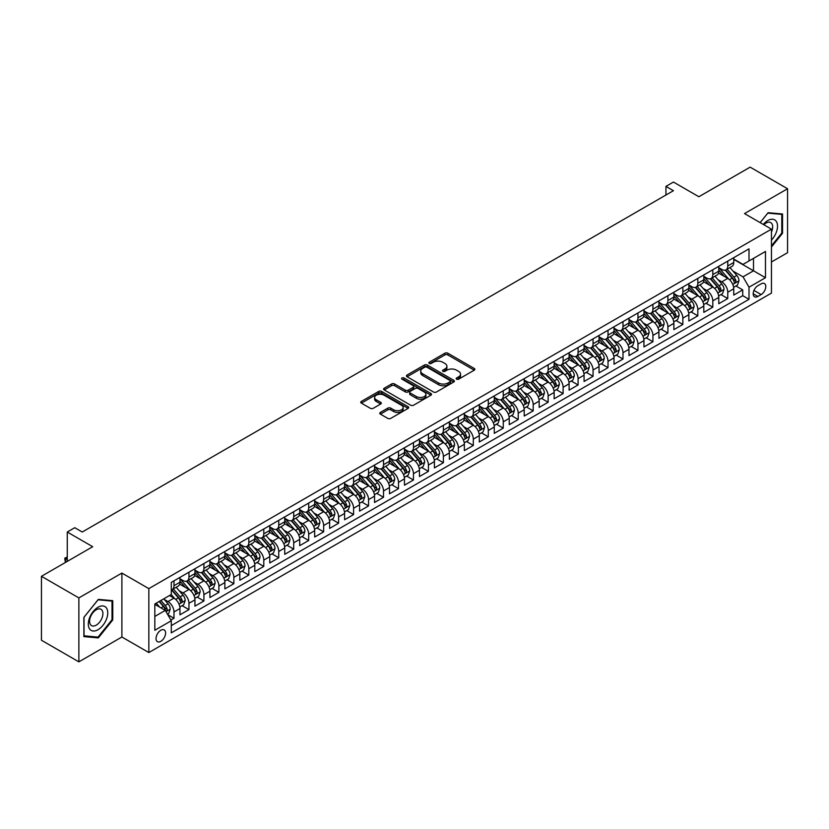<?xml version="1.0" encoding="UTF-8"?>
<svg xmlns="http://www.w3.org/2000/svg" width="829" height="829" viewBox="0 0 829 829"><rect width="100%" height="100%" fill="white"/><g stroke="black" fill="none" stroke-linecap="round" stroke-linejoin="round"><path stroke-width="1.24" d="M456.603 379.185A1.451 0.839 0 0 0 458.655 379.185L474.261 370.169A2.072 1.202 0 0 0 474.872 369.319A2.072 1.202 0 0 0 474.261 368.47L447.826 353.206A2.072 1.202 0 0 0 444.883 353.206L429.277 362.221A1.451 0.839 0 0 0 428.852 362.812A1.451 0.839 0 0 0 429.277 363.403A1.451 0.839 0 0 0 431.329 363.403L433.349 362.242A6.653 3.834 0 0 1 442.748 362.242L444.955 363.516A6.653 3.834 0 0 1 446.904 366.231A6.653 3.834 0 0 1 444.955 368.936L442.935 370.107A1.451 0.839 0 0 0 442.51 370.698A1.451 0.839 0 0 0 442.935 371.299A1.451 0.839 0 0 0 444.997 371.299L447.018 370.128A6.653 3.834 0 0 1 456.416 370.128L458.624 371.402A6.653 3.834 0 0 1 460.561 374.117A6.653 3.834 0 0 1 458.624 376.832L456.603 377.993A1.451 0.839 0 0 0 456.178 378.594A1.451 0.839 0 0 0 456.603 379.185L456.603 377.993M160.816 641.325A6.777 3.907 120 0 0 165.24 635.356A6.777 3.907 120 0 0 164.194 629.936A6.777 3.907 120 0 0 160.816 630.268A6.777 3.907 120 0 0 156.391 636.237A6.777 3.907 120 0 0 157.427 641.667A6.777 3.907 120 0 0 160.816 641.325M380.387 412.407A2.072 1.202 0 0 0 379.786 413.256A2.072 1.202 0 0 0 380.387 414.106L387.806 418.386A2.072 1.202 0 0 0 390.749 418.386L408.086 408.386A2.072 1.202 0 0 0 408.687 407.536A2.072 1.202 0 0 0 408.086 406.687L381.641 391.423A2.072 1.202 0 0 0 378.698 391.423L361.361 401.423A2.072 1.202 0 0 0 360.76 402.272A2.072 1.202 0 0 0 361.361 403.122L370.325 408.293A2.072 1.202 0 0 0 373.268 408.293L380.687 404.013A2.072 1.202 0 0 0 381.288 403.163A2.072 1.202 0 0 0 380.687 402.314L376.242 399.754A5.554 3.212 0 0 1 374.615 397.485A5.554 3.212 0 0 1 378.045 394.521A5.554 3.212 0 0 1 384.096 395.215L401.505 405.267A5.554 3.212 0 0 1 403.132 407.536A5.554 3.212 0 0 1 399.702 410.5A5.554 3.212 0 0 1 393.651 409.806L390.749 408.127A2.072 1.202 0 0 0 387.806 408.127L380.387 412.407L380.387 414.106M771.457 261.985L787.55 252.7L787.55 188.753L750.131 167.147L698.868 196.742L673.428 182.059L665.946 186.38L673.428 190.701L82.237 532.021L74.755 527.7L67.263 532.021L67.263 561.399M78.869 597.906L78.869 661.853L121.894 637.004L121.894 573.067L78.869 597.906L41.45 576.3L92.713 546.705L67.263 532.021M121.894 573.067L148.837 588.621L771.457 229.146L771.457 293.093L148.837 652.558L148.837 588.621M787.55 188.753L744.525 213.592L771.457 229.146M433.494 392.013A2.072 1.202 0 0 0 436.437 392.013L453.774 382.003A2.072 1.202 0 0 0 454.375 381.153A2.072 1.202 0 0 0 453.774 380.304L427.329 365.04A2.072 1.202 0 0 0 424.386 365.04L407.049 375.05A2.072 1.202 0 0 0 406.448 375.9A2.072 1.202 0 0 0 407.049 376.739L433.494 392.013M402.562 379.495A1.451 0.839 0 0 1 404.044 379.703L404.044 377.972L430.925 393.495A2.072 1.202 0 0 1 431.536 394.345A2.072 1.202 0 0 1 430.925 395.195L413.588 405.205A2.072 1.202 0 0 1 410.656 405.205L384.21 389.931L384.21 388.241A2.072 1.202 0 0 0 383.599 389.081A2.072 1.202 0 0 0 384.21 389.931M384.21 388.241L391.63 383.951A2.072 1.202 0 0 1 394.563 383.951L405.288 390.148A2.072 1.202 0 0 0 408.231 390.148L413.153 387.309A2.072 1.202 0 0 0 413.754 386.459A2.072 1.202 0 0 0 413.153 385.609L401.982 379.164A1.451 0.839 0 0 1 401.557 378.563A1.451 0.839 0 0 1 402.459 377.796A1.451 0.839 0 0 1 404.044 377.972M78.869 661.853L41.45 640.247L41.45 576.3M170.878 620.051L173.986 618.258L167.769 614.672M164.235 599.408L167.997 601.574A8.466 4.891 60 0 1 173.986 611.947L179.966 608.496L179.966 614.797L188.95 609.616L182.142 605.688M179.209 590.766L182.96 592.942A8.466 4.891 60 0 1 188.95 603.305L194.939 599.854L194.939 606.154L203.913 600.973L197.105 597.046M194.173 582.124L197.934 584.3A8.466 4.891 60 0 1 203.913 594.662L209.903 591.212L209.903 597.522L218.887 592.331L212.069 588.403M209.136 573.481L212.898 575.658A8.466 4.891 60 0 1 218.887 586.02L224.866 582.569L224.866 588.88L233.851 583.689L227.042 579.761M224.11 564.85L227.861 567.015A8.466 4.891 60 0 1 233.851 577.388L239.84 573.927L239.84 580.238L248.814 575.046L242.006 571.119M239.073 556.207L242.835 558.373A8.466 4.891 60 0 1 248.814 568.746L254.804 565.285L254.804 571.596L263.788 566.414L256.969 562.476M254.037 547.565L257.798 549.731A8.466 4.891 60 0 1 263.788 560.103L269.767 556.642L269.767 562.953L278.751 557.772L271.943 553.834M269.01 538.923L272.762 541.088A8.466 4.891 60 0 1 278.751 551.461L284.741 548L284.741 554.311L293.715 549.13L286.907 545.192M283.974 530.28L287.725 532.446A8.466 4.891 60 0 1 293.715 542.819L299.704 539.368L299.704 545.669L308.689 540.487L301.87 536.56M298.937 521.638L302.699 523.814A8.466 4.891 60 0 1 308.689 534.177L314.668 530.726L314.668 537.026L323.652 531.845L316.844 527.918M313.911 512.996L317.662 515.172A8.466 4.891 60 0 1 323.652 525.534L329.641 522.083L329.641 528.394L338.615 523.203L331.807 519.275M328.875 504.353L332.626 506.529A8.466 4.891 60 0 1 338.615 516.892L344.605 513.441L344.605 519.752L353.589 514.56L346.771 510.633M343.838 495.721L347.6 497.887A8.466 4.891 60 0 1 353.589 508.26L359.568 504.799L359.568 511.11L368.553 505.918L361.745 501.991M358.812 487.079L362.563 489.245A8.466 4.891 60 0 1 368.553 499.618L374.542 496.156L374.542 502.467L383.516 497.286L376.708 493.348M373.775 478.437L377.527 480.602A8.466 4.891 60 0 1 383.516 490.975L389.506 487.514L389.506 493.825L398.49 488.644L391.671 484.706M388.739 469.794L392.5 471.96A8.466 4.891 60 0 1 398.49 482.333L404.469 478.872L404.469 485.183L413.453 480.001L406.645 476.064M403.713 461.152L407.464 463.318A8.466 4.891 60 0 1 413.453 473.691L419.443 470.24L419.443 476.54L428.417 471.359L421.609 467.432M418.676 452.51L422.427 454.686A8.466 4.891 60 0 1 428.417 465.048L434.406 461.598L434.406 467.898L443.391 462.717L436.572 458.789M433.64 443.867L437.401 446.043A8.466 4.891 60 0 1 443.391 456.406L449.37 452.955L449.37 459.266L458.354 454.074L451.546 450.147M448.613 435.225L452.365 437.401A8.466 4.891 60 0 1 458.354 447.764L464.344 444.313L464.344 450.624L473.318 445.432L466.509 441.505M463.577 426.593L467.328 428.759A8.466 4.891 60 0 1 473.318 439.132L479.307 435.671L479.307 441.981L488.291 436.79L481.473 432.862M478.54 417.951L482.302 420.116A8.466 4.891 60 0 1 488.291 430.489L494.271 427.028L494.271 433.339L503.255 428.158L496.447 424.22M493.514 409.308L497.265 411.474A8.466 4.891 60 0 1 503.255 421.847L509.244 418.386L509.244 424.697L518.218 419.515L511.41 415.578M508.478 400.666L512.229 402.832A8.466 4.891 60 0 1 518.218 413.205L524.208 409.744L524.208 416.054L533.192 410.873L526.374 406.935M523.441 392.024L527.203 394.189A8.466 4.891 60 0 1 533.192 404.562L539.171 401.112L539.171 407.412L548.156 402.231L541.347 398.303M538.415 383.381L542.166 385.558A8.466 4.891 60 0 1 548.156 395.92L554.145 392.469L554.145 398.77L563.119 393.588L556.311 389.661M553.378 374.739L557.129 376.915A8.466 4.891 60 0 1 563.119 387.278L569.108 383.827L569.108 390.127L578.093 384.946L571.274 381.019M568.342 366.097L572.103 368.273A8.466 4.891 60 0 1 578.093 378.635L584.072 375.185L584.072 381.495L593.056 376.304L586.248 372.376M583.315 357.465L587.067 359.631A8.466 4.891 60 0 1 593.056 370.003L599.046 366.542L599.046 372.853L608.02 367.661L601.212 363.734M598.279 348.822L602.03 350.988A8.466 4.891 60 0 1 608.02 361.361L614.009 357.9L614.009 364.211L622.993 359.03L616.175 355.092M613.242 340.18L617.004 342.346A8.466 4.891 60 0 1 622.993 352.719L628.973 349.258L628.973 355.568L637.957 350.387L631.149 346.449M628.216 331.538L631.967 333.704A8.466 4.891 60 0 1 637.957 344.076L643.946 340.615L643.946 346.926L652.92 341.745L646.112 337.807M643.18 322.895L646.931 325.061A8.466 4.891 60 0 1 652.92 335.434L658.91 331.973L658.91 338.284L667.894 333.103L661.076 329.165M658.143 314.253L661.905 316.419A8.466 4.891 60 0 1 667.894 326.792L673.873 323.341L673.873 329.641L682.858 324.46L676.049 320.533M673.117 305.611L676.868 307.787A8.466 4.891 60 0 1 682.858 318.149L688.847 314.699L688.847 320.999L697.821 315.818L691.013 311.891M688.08 296.969L691.832 299.145A8.466 4.891 60 0 1 697.821 309.507L703.811 306.056L703.811 312.367L712.795 307.176L705.976 303.248M703.044 288.326L706.805 290.502A8.466 4.891 60 0 1 712.795 300.875L718.774 297.414L718.774 303.725L727.758 298.533L727.758 292.233A8.466 4.891 -120 0 0 721.769 281.86L718.018 279.694M720.95 294.606L727.758 298.533M179.966 608.496A8.466 4.891 -120 0 0 173.986 598.124L169.489 595.533M194.939 599.854A8.466 4.891 -120 0 0 188.95 589.481L179.696 584.134M209.903 591.212A8.466 4.891 -120 0 0 203.913 580.839L194.66 575.492M224.866 582.569A8.466 4.891 -120 0 0 218.887 572.197L209.623 566.86M239.84 573.927A8.466 4.891 -120 0 0 233.851 563.554L224.597 558.218M254.804 565.285A8.466 4.891 -120 0 0 248.814 554.922L239.56 549.575M269.767 556.642A8.466 4.891 -120 0 0 263.788 546.28L254.524 540.933M284.741 548A8.466 4.891 -120 0 0 278.751 537.638L269.498 532.291M299.704 539.368A8.466 4.891 -120 0 0 293.715 528.995L284.461 523.648M314.668 530.726A8.466 4.891 -120 0 0 308.689 520.353L299.424 515.006M329.641 522.083A8.466 4.891 -120 0 0 323.652 511.711L314.398 506.364M344.605 513.441A8.466 4.891 -120 0 0 338.615 503.068L329.362 497.732M359.568 504.799A8.466 4.891 -120 0 0 353.589 494.426L344.325 489.089M374.542 496.156A8.466 4.891 -120 0 0 368.553 485.794L359.299 480.447M389.506 487.514A8.466 4.891 -120 0 0 383.516 477.152L374.262 471.805M404.469 478.872A8.466 4.891 -120 0 0 398.49 468.509L389.226 463.162M419.443 470.24A8.466 4.891 -120 0 0 413.453 459.867L404.2 454.52M434.406 461.598A8.466 4.891 -120 0 0 428.417 451.225L419.163 445.878M449.37 452.955A8.466 4.891 -120 0 0 443.391 442.582L434.127 437.235M464.344 444.313A8.466 4.891 -120 0 0 458.354 433.94L449.1 428.603M479.307 435.671A8.466 4.891 -120 0 0 473.318 425.298L464.064 419.961M494.271 427.028A8.466 4.891 -120 0 0 488.291 416.655L479.027 411.319M509.244 418.386A8.466 4.891 -120 0 0 503.255 408.023L494.001 402.676M524.208 409.744A8.466 4.891 -120 0 0 518.218 399.381L508.965 394.034M539.171 401.112A8.466 4.891 -120 0 0 533.192 390.739L523.928 385.392M554.145 392.469A8.466 4.891 -120 0 0 548.156 382.096L538.902 376.749M569.108 383.827A8.466 4.891 -120 0 0 563.119 373.454L553.865 368.107M584.072 375.185A8.466 4.891 -120 0 0 578.093 364.812L568.829 359.475M599.046 366.542A8.466 4.891 -120 0 0 593.056 356.169L583.803 350.833M614.009 357.9A8.466 4.891 -120 0 0 608.02 347.527L598.766 342.19M628.973 349.258A8.466 4.891 -120 0 0 622.993 338.895L613.729 333.548M643.946 340.615A8.466 4.891 -120 0 0 637.957 330.253L628.703 324.906M658.91 331.973A8.466 4.891 -120 0 0 652.92 321.611L643.667 316.263M673.873 323.341A8.466 4.891 -120 0 0 667.894 312.968L658.63 307.621M688.847 314.699A8.466 4.891 -120 0 0 682.858 304.326L673.604 298.979M703.811 306.056A8.466 4.891 -120 0 0 697.821 295.684L688.567 290.337M718.774 297.414A8.466 4.891 -120 0 0 712.795 287.041L703.531 281.705M761.136 283.85L757.841 285.746A6.559 3.793 120 0 0 753.551 291.528A6.559 3.793 120 0 0 754.556 296.792A6.559 3.793 120 0 0 757.841 296.461L761.136 294.564A6.559 3.793 120 0 0 765.416 288.782A6.559 3.793 120 0 0 764.411 283.518A6.559 3.793 120 0 0 761.136 283.85M154.826 616.444L165.303 610.393L171.292 620.766L171.292 632.859L749.012 299.31L749.012 287.217L743.022 276.845L732.981 271.052M171.292 620.766L154.826 630.268L154.826 603.999L171.292 594.497L171.292 582.393L749.012 248.855L749.012 260.948L765.478 251.446L765.478 277.715L749.012 287.217M179.966 578.766L182.96 580.497A8.466 4.891 60 0 0 187.199 580.911L193.178 577.461A8.466 4.891 -120 0 0 194.939 573.585L194.939 568.746M194.939 570.124L197.934 571.855A8.466 4.891 60 0 0 202.162 572.269L208.152 568.818A8.466 4.891 -120 0 0 209.903 564.943L209.903 560.103M209.903 561.482L212.898 563.212A8.466 4.891 60 0 0 217.125 563.627L223.115 560.176A8.466 4.891 -120 0 0 224.866 556.3L224.866 551.461M224.866 552.839L227.861 554.57A8.466 4.891 60 0 0 232.099 554.995L238.078 551.534A8.466 4.891 -120 0 0 239.84 547.658L239.84 542.819M239.84 544.207L242.835 545.928A8.466 4.891 60 0 0 247.063 546.352L253.052 542.891A8.466 4.891 -120 0 0 254.804 539.016L254.804 534.177M254.804 535.565L257.798 537.285A8.466 4.891 60 0 0 262.026 537.71L268.016 534.249A8.466 4.891 -120 0 0 269.767 530.373L269.767 525.534M269.767 526.923L272.762 528.653A8.466 4.891 60 0 0 277 529.068L282.979 525.607A8.466 4.891 -120 0 0 284.741 521.731L284.741 516.892M284.741 518.28L287.725 520.011A8.466 4.891 60 0 0 291.963 520.425L297.953 516.975A8.466 4.891 -120 0 0 299.704 513.099L299.704 508.26M299.704 509.638L302.699 511.369A8.466 4.891 60 0 0 306.927 511.783L312.916 508.332A8.466 4.891 -120 0 0 314.668 504.457L314.668 499.618M314.668 500.996L317.662 502.726A8.466 4.891 60 0 0 321.901 503.141L327.88 499.69A8.466 4.891 -120 0 0 329.641 495.815L329.641 490.975M329.641 492.353L332.626 494.084A8.466 4.891 60 0 0 336.864 494.498L342.854 491.048A8.466 4.891 -120 0 0 344.605 487.172L344.605 482.333M344.605 483.711L347.6 485.442A8.466 4.891 60 0 0 351.828 485.867L357.817 482.405A8.466 4.891 -120 0 0 359.568 478.53L359.568 473.691M359.568 475.069L362.563 476.799A8.466 4.891 60 0 0 366.801 477.224L372.781 473.763A8.466 4.891 -120 0 0 374.542 469.888L374.542 465.048M374.542 466.437L377.527 468.157A8.466 4.891 60 0 0 381.765 468.582L387.754 465.121A8.466 4.891 -120 0 0 389.506 461.245L389.506 456.406M389.506 457.795L392.5 459.515A8.466 4.891 60 0 0 396.728 459.94L402.718 456.478A8.466 4.891 -120 0 0 404.469 452.603L404.469 447.764M404.469 449.152L407.464 450.883A8.466 4.891 60 0 0 411.702 451.297L417.681 447.847A8.466 4.891 -120 0 0 419.443 443.971L419.443 439.132M419.443 440.51L422.427 442.24A8.466 4.891 60 0 0 426.666 442.655L432.655 439.204A8.466 4.891 -120 0 0 434.406 435.329L434.406 430.489M434.406 431.868L437.401 433.598A8.466 4.891 60 0 0 441.629 434.013L447.619 430.562A8.466 4.891 -120 0 0 449.37 426.686L449.37 421.847M449.37 423.225L452.365 424.956A8.466 4.891 60 0 0 456.603 425.37L462.582 421.92A8.466 4.891 -120 0 0 464.344 418.044L464.344 413.205M464.344 414.583L467.328 416.313A8.466 4.891 60 0 0 471.566 416.738L477.556 413.277A8.466 4.891 -120 0 0 479.307 409.402L479.307 404.562M479.307 405.941L482.302 407.671A8.466 4.891 60 0 0 486.53 408.096L492.519 404.635A8.466 4.891 -120 0 0 494.271 400.759L494.271 395.92M494.271 397.309L497.265 399.029A8.466 4.891 60 0 0 501.504 399.454L507.483 395.993A8.466 4.891 -120 0 0 509.244 392.117L509.244 387.278M509.244 388.666L512.229 390.386A8.466 4.891 60 0 0 516.467 390.811L522.457 387.35A8.466 4.891 -120 0 0 524.208 383.475L524.208 378.635M524.208 380.024L527.203 381.754A8.466 4.891 60 0 0 531.43 382.169L537.42 378.718A8.466 4.891 -120 0 0 539.171 374.832L539.171 369.993M539.171 371.382L542.166 373.112A8.466 4.891 60 0 0 546.404 373.527L552.383 370.076A8.466 4.891 -120 0 0 554.145 366.2L554.145 361.361M554.145 362.739L557.129 364.47A8.466 4.891 60 0 0 561.368 364.884L567.357 361.434A8.466 4.891 -120 0 0 569.108 357.558L569.108 352.719M569.108 354.097L572.103 355.828A8.466 4.891 60 0 0 576.331 356.242L582.321 352.791A8.466 4.891 -120 0 0 584.072 348.916L584.072 344.076M584.072 345.455L587.067 347.185A8.466 4.891 60 0 0 591.305 347.61L597.284 344.149A8.466 4.891 -120 0 0 599.046 340.273L599.046 335.434M599.046 336.812L602.03 338.543A8.466 4.891 60 0 0 606.268 338.968L612.258 335.507A8.466 4.891 -120 0 0 614.009 331.631L614.009 326.792M614.009 328.18L617.004 329.901A8.466 4.891 60 0 0 621.232 330.325L627.221 326.864A8.466 4.891 -120 0 0 628.973 322.989L628.973 318.149M628.973 319.538L631.967 321.258A8.466 4.891 60 0 0 636.206 321.683L642.185 318.222A8.466 4.891 -120 0 0 643.946 314.346L643.946 309.507M643.946 310.896L646.931 312.626A8.466 4.891 60 0 0 651.169 313.041L657.159 309.58A8.466 4.891 -120 0 0 658.91 305.704L658.91 300.865M658.91 302.253L661.905 303.984A8.466 4.891 60 0 0 666.133 304.398L672.122 300.948A8.466 4.891 -120 0 0 673.873 297.072L673.873 292.233M673.873 293.611L676.868 295.342A8.466 4.891 60 0 0 681.106 295.756L687.086 292.305A8.466 4.891 -120 0 0 688.847 288.43L688.847 283.591M688.847 284.969L691.832 286.699A8.466 4.891 60 0 0 696.07 287.114L702.059 283.663A8.466 4.891 -120 0 0 703.811 279.787L703.811 274.948M703.811 276.326L706.805 278.057A8.466 4.891 60 0 0 711.033 278.482L717.023 275.021A8.466 4.891 -120 0 0 718.774 271.145L718.774 266.306M171.292 625.605L742.722 295.684L742.722 289.901L733.748 295.083L733.748 288.772A8.466 4.891 -120 0 0 727.758 278.399L718.505 273.062M718.774 267.684L721.769 269.415A8.466 4.891 -120 0 0 726.007 269.839A8.466 4.891 -120 0 0 727.758 265.964L727.758 261.125M726.007 269.839L731.986 266.378A8.466 4.891 -120 0 0 733.748 262.503L733.748 257.664M173.986 580.839L173.986 585.678A8.466 4.891 60 0 1 172.225 589.554A8.466 4.891 60 0 1 171.292 589.896M172.225 589.554L178.214 586.103A8.466 4.891 -120 0 0 179.966 582.227L179.966 577.388M188.95 572.197L188.95 577.036A8.466 4.891 60 0 1 187.199 580.911M203.913 563.554L203.913 568.393A8.466 4.891 60 0 1 202.162 572.269M218.887 554.912L218.887 559.751A8.466 4.891 60 0 1 217.125 563.627M233.851 546.28L233.851 551.119A8.466 4.891 60 0 1 232.099 554.995M248.814 537.638L248.814 542.477A8.466 4.891 60 0 1 247.063 546.352M263.788 528.995L263.788 533.835A8.466 4.891 60 0 1 262.026 537.71M278.751 520.353L278.751 525.192A8.466 4.891 60 0 1 277 529.068M293.715 511.711L293.715 516.55A8.466 4.891 60 0 1 291.963 520.425M308.689 503.068L308.689 507.908A8.466 4.891 60 0 1 306.927 511.783M323.652 494.426L323.652 499.265A8.466 4.891 60 0 1 321.901 503.141M338.615 485.784L338.615 490.623A8.466 4.891 60 0 1 336.864 494.498M353.589 477.152L353.589 481.991A8.466 4.891 60 0 1 351.828 485.867M368.553 468.509L368.553 473.349A8.466 4.891 60 0 1 366.801 477.224M383.516 459.867L383.516 464.706A8.466 4.891 60 0 1 381.765 468.582M398.49 451.225L398.49 456.064A8.466 4.891 60 0 1 396.728 459.94M413.453 442.582L413.453 447.422A8.466 4.891 60 0 1 411.702 451.297M428.417 433.94L428.417 438.779A8.466 4.891 60 0 1 426.666 442.655M443.391 425.298L443.391 430.137A8.466 4.891 60 0 1 441.629 434.013M458.354 416.655L458.354 421.495A8.466 4.891 60 0 1 456.603 425.37M473.318 408.023L473.318 412.863A8.466 4.891 60 0 1 471.566 416.738M488.291 399.381L488.291 404.22A8.466 4.891 60 0 1 486.53 408.096M503.255 390.739L503.255 395.578A8.466 4.891 60 0 1 501.504 399.454M518.218 382.096L518.218 386.936A8.466 4.891 60 0 1 516.467 390.811M533.192 373.454L533.192 378.293A8.466 4.891 60 0 1 531.43 382.169M548.156 364.812L548.156 369.651A8.466 4.891 60 0 1 546.404 373.527M563.119 356.169L563.119 361.009A8.466 4.891 60 0 1 561.368 364.884M578.093 347.527L578.093 352.366A8.466 4.891 60 0 1 576.331 356.242M593.056 338.895L593.056 343.734A8.466 4.891 60 0 1 591.305 347.61M608.02 330.253L608.02 335.092A8.466 4.891 60 0 1 606.268 338.968M622.993 321.611L622.993 326.45A8.466 4.891 60 0 1 621.232 330.325M637.957 312.968L637.957 317.808A8.466 4.891 60 0 1 636.206 321.683M652.92 304.326L652.92 309.165A8.466 4.891 60 0 1 651.169 313.041M667.894 295.684L667.894 300.523A8.466 4.891 60 0 1 666.133 304.398M682.858 287.041L682.858 291.881A8.466 4.891 60 0 1 681.106 295.756M697.821 278.399L697.821 283.238A8.466 4.891 60 0 1 696.07 287.114M712.795 269.767L712.795 274.596A8.466 4.891 60 0 1 711.033 278.482M712.795 300.875L712.795 307.176M697.821 309.507L697.821 315.818M682.858 318.149L682.858 324.46M667.894 326.792L667.894 333.103M652.92 335.434L652.92 341.745M637.957 344.076L637.957 350.387M622.993 352.719L622.993 359.03M608.02 361.361L608.02 367.661M593.056 370.003L593.056 376.304M578.093 378.635L578.093 384.946M563.119 387.278L563.119 393.588M548.156 395.92L548.156 402.231M533.192 404.562L533.192 410.873M518.218 413.205L518.218 419.515M503.255 421.847L503.255 428.158M488.291 430.489L488.291 436.79M473.318 439.132L473.318 445.432M458.354 447.764L458.354 454.074M443.391 456.406L443.391 462.717M428.417 465.048L428.417 471.359M413.453 473.691L413.453 480.001M398.49 482.333L398.49 488.644M383.516 490.975L383.516 497.286M368.553 499.618L368.553 505.918M353.589 508.26L353.589 514.56M338.615 516.892L338.615 523.203M323.652 525.534L323.652 531.845M308.689 534.177L308.689 540.487M293.715 542.819L293.715 549.13M278.751 551.461L278.751 557.772M263.788 560.103L263.788 566.414M248.814 568.746L248.814 575.046M233.851 577.388L233.851 583.689M218.887 586.02L218.887 592.331M203.913 594.662L203.913 600.973M188.95 603.305L188.95 609.616M173.986 611.947L173.986 618.258M165.303 610.393L154.826 604.341M743.022 276.845L753.499 270.803L753.499 258.358L765.478 251.446M733.748 259.394L765.478 277.715M733.748 259.052L743.022 264.41L749.012 260.948M121.894 637.004L148.837 652.558M665.946 186.38L665.946 195.012M735.914 285.964L742.722 289.901M742.722 295.684L749.012 299.31M771.457 247.021L782.535 233.25L782.535 213.986L768.089 212.701L760.131 222.607M83.884 636.61L98.319 637.905L112.765 619.937L112.765 600.673L98.319 599.388L83.884 617.356L83.884 636.61M781.788 232.814L782.535 233.25M112.019 619.501L112.765 619.937M96.796 637.024L98.319 637.905M457.183 379.392L458.624 378.552A6.653 3.834 0 0 0 460.561 375.848L460.561 374.117M446.904 366.231L446.904 367.952A6.653 3.834 0 0 1 444.955 370.667L443.515 371.496M474.24 370.19L447.826 354.936A2.072 1.202 0 0 0 444.883 354.936L429.857 363.61M453.743 382.024L427.329 366.77A2.072 1.202 0 0 0 424.386 366.77L407.08 376.76M450.095 381.744A1.451 0.839 0 0 0 450.52 381.153A1.451 0.839 0 0 0 450.095 380.563L426.883 367.164A1.451 0.839 0 0 0 424.831 367.164L422.697 368.387A6.653 3.834 0 0 0 420.749 371.102A6.653 3.834 0 0 0 422.697 373.817L438.562 382.977A6.653 3.834 0 0 0 447.971 382.977L450.095 381.744L450.095 383.475A1.451 0.839 0 0 0 450.52 382.884L450.52 381.153M420.749 371.102L420.749 372.832A6.653 3.834 0 0 0 422.697 375.547L422.697 373.817M450.095 383.475L447.971 384.708A6.653 3.834 0 0 1 438.562 384.708L422.697 375.547M384.241 389.951L391.63 385.682L391.63 383.951M413.754 386.459L413.754 388.179A2.072 1.202 0 0 1 413.153 389.029L408.231 391.879A2.072 1.202 0 0 1 405.288 391.879L394.563 385.682A2.072 1.202 0 0 0 391.63 385.682M404.044 379.703L430.904 395.205M416.417 396.573A5.554 3.212 0 0 0 422.479 397.267A5.554 3.212 0 0 0 425.909 394.303A5.554 3.212 0 0 0 424.282 392.034L418.148 388.49A2.072 1.202 0 0 0 415.205 388.49L410.282 391.329A2.072 1.202 0 0 0 409.681 392.179A2.072 1.202 0 0 0 410.282 393.029L416.417 396.573L416.417 398.303A5.554 3.212 0 0 0 422.479 398.998A5.554 3.212 0 0 0 425.909 396.034L425.909 394.303M409.681 392.179L409.681 393.91A2.072 1.202 0 0 0 410.282 394.759L410.282 393.029M416.417 398.303L410.282 394.759M403.132 407.536L403.132 409.257A5.554 3.212 0 0 1 399.702 412.231A5.554 3.212 0 0 1 393.651 411.526L390.749 409.858A2.072 1.202 0 0 0 387.806 409.858L380.418 414.127M374.615 397.485L374.615 399.215A5.554 3.212 0 0 0 376.242 401.474L376.242 399.754M380.687 402.314L380.687 404.013L376.242 401.474M408.086 406.687L408.086 408.386L381.641 393.143A2.072 1.202 0 0 0 378.698 393.143L361.392 403.143M733.613 287.29L737.489 285.062L738.981 280.741A5.606 3.243 -120 0 0 736.794 275.466L729.955 267.549M728.587 278.948L720.484 269.56A16.197 9.347 -120 0 0 718.774 267.777M724.142 276.316L719.603 271.062A13.44 7.762 -120 0 0 718.774 270.161M725.24 270.14L732.162 278.15A5.606 3.243 60 0 1 734.162 282.015C735.002 283.145 735.603 282.793 735.955 280.979A5.606 3.243 -120 0 0 733.955 277.114L727.116 269.197M725.644 270.005L733.085 278.617A2.86 1.648 60 0 1 733.8 279.736L735.955 280.979M734.162 282.015L734.567 282.679M771.457 240.068A13.761 7.948 120 0 0 777.343 224.12A13.761 7.948 120 0 0 767.789 220.555A13.761 7.948 120 0 0 763.291 224.431M771.457 232.058A9.42 5.44 120 0 0 770.732 222.607A9.42 5.44 120 0 0 766.027 223.074A9.42 5.44 120 0 0 763.841 224.752M760.162 222.628L767.789 213.126L781.788 214.379L781.788 233.032L771.457 245.881M780.856 213.841L781.788 214.379M106.454 619.222A13.761 7.948 120 0 0 102.889 605.937A13.761 7.948 120 0 0 89.605 617.719A13.761 7.948 120 0 0 93.159 631.014A13.761 7.948 120 0 0 106.454 619.222M102.019 617.968A9.42 5.44 120 0 0 100.962 609.294A9.42 5.44 120 0 0 90.485 616.931A9.42 5.44 120 0 0 91.542 625.605A9.42 5.44 120 0 0 102.019 617.968M84.03 635.884L84.03 617.222L98.029 599.813L112.019 601.066L112.019 619.719L98.029 637.128L83.884 635.791M111.096 600.528L112.019 601.066M718.65 295.932L722.515 293.694L724.018 289.373A5.606 3.243 -120 0 0 721.831 284.109L714.992 276.192M713.624 287.59L705.51 278.202A16.197 9.347 -120 0 0 703.811 276.42M709.178 284.958L704.64 279.705A13.44 7.762 -120 0 0 703.811 278.803M710.277 278.782L717.189 286.793A5.606 3.243 60 0 1 719.189 290.658C720.038 291.777 720.629 291.435 720.992 289.622A5.606 3.243 -120 0 0 718.992 285.756L712.152 277.839M710.681 278.648L718.111 287.259A2.86 1.648 60 0 1 718.836 288.378L720.992 289.622M719.189 290.658L719.603 291.321M703.686 304.575L707.551 302.336L709.044 298.015A5.606 3.243 -120 0 0 706.868 292.751L700.028 284.834M698.65 296.233L690.547 286.844A16.197 9.347 -120 0 0 688.847 285.062M694.205 293.601L689.676 288.347A13.44 7.762 -120 0 0 688.847 287.445M695.303 287.425L702.225 295.435A5.606 3.243 60 0 1 704.225 299.29C705.064 300.419 705.666 300.077 706.018 298.253A5.606 3.243 -120 0 0 704.018 294.399L697.179 286.471M695.718 287.29L703.147 295.901A2.86 1.648 60 0 1 703.862 297.01L706.018 298.253M704.225 299.29L704.629 299.963M688.712 313.217L692.588 310.979L694.08 306.657A5.606 3.243 -120 0 0 691.894 301.393L685.055 293.476M683.687 304.875L675.583 295.487A16.197 9.347 -120 0 0 673.873 293.704M679.241 302.243L674.702 296.989A13.44 7.762 -120 0 0 673.873 296.088M680.34 296.067L687.262 304.067A5.606 3.243 60 0 1 689.262 307.932C690.101 309.062 690.702 308.72 691.054 306.896A5.606 3.243 -120 0 0 689.054 303.031L682.215 295.114M680.744 295.932L688.184 304.533A2.86 1.648 60 0 1 688.899 305.652L691.054 306.896M689.262 307.932L689.666 308.595M673.749 321.859L677.614 319.621L679.117 315.3A5.606 3.243 -120 0 0 676.93 310.036L670.091 302.119M668.723 313.517L660.609 304.129A16.197 9.347 -120 0 0 658.91 302.347M664.278 310.875L659.739 305.632A13.44 7.762 -120 0 0 658.91 304.73M665.376 304.709L672.288 312.709A5.606 3.243 60 0 1 674.288 316.574C675.138 317.704 675.728 317.362 676.091 315.538A5.606 3.243 -120 0 0 674.091 311.673L667.252 303.756M665.78 304.575L673.21 313.175A2.86 1.648 60 0 1 673.936 314.295L676.091 315.538M674.288 316.574L674.702 317.238M658.786 330.491L662.651 328.263L664.143 323.942A5.606 3.243 -120 0 0 661.967 318.678L655.128 310.761M653.749 322.16L645.646 312.771A16.197 9.347 -120 0 0 643.946 310.989M649.304 319.517L644.775 314.274A13.44 7.762 -120 0 0 643.946 313.362M650.402 313.341L657.324 321.351A5.606 3.243 60 0 1 659.324 325.217C660.164 326.346 660.765 326.004 661.117 324.18A5.606 3.243 -120 0 0 659.117 320.315L652.278 312.398M650.817 313.217L658.247 321.818A2.86 1.648 60 0 1 658.962 322.937L661.117 324.18M659.324 325.217L659.729 325.88M643.812 339.134L647.687 336.906L649.18 332.584A5.606 3.243 -120 0 0 646.993 327.32L640.154 319.403M638.786 330.802L630.682 321.403A16.197 9.347 -120 0 0 628.973 319.631M634.34 328.16L629.802 322.906A13.44 7.762 -120 0 0 628.973 322.004M635.439 321.984L642.361 329.994A5.606 3.243 60 0 1 644.361 333.859C645.2 334.989 645.801 334.636 646.154 332.823A5.606 3.243 -120 0 0 644.154 328.958L637.314 321.041M635.843 321.859L643.283 330.46A2.86 1.648 60 0 1 643.998 331.579L646.154 332.823M644.361 333.859L644.765 334.522M628.848 347.776L632.714 345.548L634.216 341.227A5.606 3.243 -120 0 0 632.03 335.952L625.19 328.035M623.822 339.434L615.709 330.046A16.197 9.347 -120 0 0 614.009 328.263M619.377 336.802L614.838 331.548A13.44 7.762 -120 0 0 614.009 330.647M620.475 330.626L627.387 338.636A5.606 3.243 60 0 1 629.387 342.501C630.237 343.631 630.828 343.279 631.19 341.465A5.606 3.243 -120 0 0 629.19 337.6L622.351 329.683M620.88 330.502L628.309 339.102A2.86 1.648 60 0 1 629.035 340.222L631.19 341.465M629.387 342.501L629.802 343.165M613.885 356.418L617.75 354.19L619.242 349.869A5.606 3.243 -120 0 0 617.066 344.595L610.227 336.678M608.849 348.076L600.745 338.688A16.197 9.347 -120 0 0 599.046 336.906M604.403 345.444L599.875 340.191A13.44 7.762 -120 0 0 599.046 339.289M605.502 339.268L612.424 347.278A5.606 3.243 60 0 1 614.424 351.144C615.263 352.273 615.864 351.921 616.216 350.107A5.606 3.243 -120 0 0 614.216 346.242L607.377 338.325M605.916 339.134L613.346 347.745A2.86 1.648 60 0 1 614.061 348.864L616.216 350.107M614.424 351.144L614.828 351.807M598.911 365.061L602.787 362.822L604.279 358.501A5.606 3.243 -120 0 0 602.092 353.237L595.253 345.32M593.885 356.719L585.782 347.33A16.197 9.347 -120 0 0 584.072 345.548M589.44 354.087L584.901 348.833A13.44 7.762 -120 0 0 584.072 347.931M590.538 347.911L597.46 355.921A5.606 3.243 60 0 1 599.46 359.786C600.3 360.905 600.901 360.563 601.253 358.75A5.606 3.243 -120 0 0 599.253 354.885L592.414 346.968M590.942 347.776L598.383 356.387A2.86 1.648 60 0 1 599.098 357.506L601.253 358.75M599.46 359.786L599.864 360.449M583.948 373.703L587.813 371.465L589.315 367.143A5.606 3.243 -120 0 0 587.129 361.879L580.29 353.962M578.922 365.361L570.808 355.973A16.197 9.347 -120 0 0 569.108 354.19M574.476 362.729L569.937 357.475A13.44 7.762 -120 0 0 569.108 356.574M575.575 356.553L582.486 364.563A5.606 3.243 60 0 1 584.486 368.418C585.336 369.547 585.927 369.206 586.29 367.382A5.606 3.243 -120 0 0 584.29 363.527L577.45 355.6M575.979 356.418L583.409 365.029A2.86 1.648 60 0 1 584.134 366.138L586.29 367.382M584.486 368.418L584.901 369.092M568.984 382.345L572.849 380.107L574.342 375.786A5.606 3.243 -120 0 0 572.165 370.522L565.326 362.605M563.948 374.003L555.844 364.615A16.197 9.347 -120 0 0 554.145 362.833M559.502 371.371L554.974 366.117A13.44 7.762 -120 0 0 554.145 365.216M560.601 365.195L567.523 373.195A5.606 3.243 60 0 1 569.523 377.06C570.362 378.19 570.963 377.848 571.316 376.024A5.606 3.243 -120 0 0 569.316 372.159L562.476 364.242M561.015 365.061L568.445 373.661A2.86 1.648 60 0 1 569.16 374.781L571.316 376.024M569.523 377.06L569.927 377.734M554.01 390.987L557.886 388.749L559.378 384.428A5.606 3.243 -120 0 0 557.192 379.164L550.352 371.247M548.985 382.646L540.881 373.257A16.197 9.347 -120 0 0 539.171 371.475M544.539 380.014L540 374.76A13.44 7.762 -120 0 0 539.171 373.858M545.637 373.838L552.56 381.837A5.606 3.243 60 0 1 554.56 385.703C555.399 386.832 556 386.49 556.352 384.666A5.606 3.243 -120 0 0 554.352 380.801L547.513 372.884M546.042 373.703L553.482 382.304A2.86 1.648 60 0 1 554.197 383.423L556.352 384.666M554.56 385.703L554.964 386.366M539.047 399.619L542.912 397.392L544.415 393.07A5.606 3.243 -120 0 0 542.228 387.806L535.389 379.889M534.021 391.288L525.907 381.9A16.197 9.347 -120 0 0 524.208 380.117M529.576 388.646L525.037 383.402A13.44 7.762 -120 0 0 524.208 382.49M530.674 382.47L537.586 390.48A5.606 3.243 60 0 1 539.586 394.345C540.435 395.474 541.026 395.132 541.389 393.309A5.606 3.243 -120 0 0 539.389 389.443L532.55 381.527M531.078 382.345L538.508 390.946A2.86 1.648 60 0 1 539.233 392.065L541.389 393.309M539.586 394.345L540 395.008M524.083 408.262L527.949 406.034L529.441 401.713A5.606 3.243 -120 0 0 527.265 396.449L520.425 388.532M519.047 399.93L510.944 390.532A16.197 9.347 -120 0 0 509.244 388.76M514.602 397.288L510.073 392.034A13.44 7.762 -120 0 0 509.244 391.133M515.7 391.112L522.622 399.122A5.606 3.243 60 0 1 524.622 402.987C525.462 404.117 526.063 403.764 526.415 401.951A5.606 3.243 -120 0 0 524.415 398.086L517.576 390.169M516.115 390.987L523.545 399.588A2.86 1.648 60 0 1 524.26 400.708L526.415 401.951M524.622 402.987L525.026 403.65M509.11 416.904L512.985 414.676L514.477 410.355A5.606 3.243 -120 0 0 512.291 405.08L505.452 397.164M504.084 408.562L495.98 399.174A16.197 9.347 -120 0 0 494.271 397.402M499.638 405.93L495.1 400.676A13.44 7.762 -120 0 0 494.271 399.775M500.737 399.754L507.659 407.764A5.606 3.243 60 0 1 509.659 411.63C510.498 412.759 511.099 412.407 511.452 410.593A5.606 3.243 -120 0 0 509.452 406.728L502.612 398.811M501.141 399.63L508.581 408.231A2.86 1.648 60 0 1 509.296 409.35L511.452 410.593M509.659 411.63L510.063 412.293M494.146 425.546L498.011 423.318L499.514 418.997A5.606 3.243 -120 0 0 497.327 413.723L490.488 405.806M489.12 417.205L481.007 407.816A16.197 9.347 -120 0 0 479.307 406.034M484.675 414.573L480.136 409.319A13.44 7.762 -120 0 0 479.307 408.417M485.773 408.396L492.685 416.407A5.606 3.243 60 0 1 494.685 420.272C495.535 421.401 496.125 421.049 496.488 419.236A5.606 3.243 -120 0 0 494.488 415.37L487.649 407.453M486.177 408.262L493.607 416.873A2.86 1.648 60 0 1 494.333 417.992L496.488 419.236M494.685 420.272L495.1 420.935M479.183 434.189L483.048 431.95L484.54 427.629A5.606 3.243 -120 0 0 482.364 422.365L475.525 414.448M474.147 425.847L466.043 416.459A16.197 9.347 -120 0 0 464.344 414.676M469.701 423.215L465.173 417.961A13.44 7.762 -120 0 0 464.344 417.06M470.799 417.039L477.722 425.049A5.606 3.243 60 0 1 479.722 428.914C480.561 430.033 481.162 429.691 481.514 427.878A5.606 3.243 -120 0 0 479.514 424.013L472.675 416.096M471.214 416.904L478.644 425.515A2.86 1.648 60 0 1 479.359 426.634L481.514 427.878M479.722 428.914L480.126 429.577M464.209 442.831L468.084 440.593L469.577 436.272A5.606 3.243 -120 0 0 467.39 431.007L460.551 423.091M459.183 434.489L451.08 425.101A16.197 9.347 -120 0 0 449.37 423.318M454.738 431.857L450.199 426.603A13.44 7.762 -120 0 0 449.37 425.702M455.836 425.681L462.758 433.691A5.606 3.243 60 0 1 464.758 437.546C465.597 438.676 466.199 438.334 466.551 436.51A5.606 3.243 -120 0 0 464.551 432.655L457.712 424.738M456.24 425.546L463.68 434.158A2.86 1.648 60 0 1 464.395 435.266L466.551 436.51M464.758 437.546L465.162 438.22M449.245 451.473L453.111 449.235L454.613 444.914A5.606 3.243 -120 0 0 452.427 439.65L445.587 431.733M444.22 443.132L436.106 433.743A16.197 9.347 -120 0 0 434.406 431.961M439.774 440.5L435.235 435.246A13.44 7.762 -120 0 0 434.406 434.344M440.873 434.323L447.784 442.323A5.606 3.243 60 0 1 449.784 446.189C450.634 447.318 451.225 446.976 451.587 445.152A5.606 3.243 -120 0 0 449.587 441.287L442.748 433.37M441.277 434.189L448.707 442.79A2.86 1.648 60 0 1 449.432 443.909L451.587 445.152M449.784 446.189L450.199 446.862M434.282 460.116L438.147 457.877L439.639 453.556A5.606 3.243 -120 0 0 437.463 448.292L430.624 440.375M429.246 451.774L421.142 442.385A16.197 9.347 -120 0 0 419.443 440.603M424.8 449.142L420.272 443.888A13.44 7.762 -120 0 0 419.443 442.987M425.899 442.966L432.821 450.966A5.606 3.243 60 0 1 434.821 454.831C435.66 455.96 436.261 455.618 436.614 453.795A5.606 3.243 -120 0 0 434.614 449.929L427.774 442.012M426.313 442.831L433.743 451.432A2.86 1.648 60 0 1 434.458 452.551L436.614 453.795M434.821 454.831L435.225 455.494M419.308 468.748L423.184 466.52L424.676 462.199A5.606 3.243 -120 0 0 422.489 456.934L415.65 449.017M414.282 460.416L406.179 451.028A16.197 9.347 -120 0 0 404.469 449.245M409.837 457.774L405.298 452.53A13.44 7.762 -120 0 0 404.469 451.618M410.935 451.598L417.857 459.608A5.606 3.243 60 0 1 419.857 463.473C420.697 464.603 421.298 464.261 421.65 462.437A5.606 3.243 -120 0 0 419.65 458.572L412.811 450.655M411.339 451.473L418.78 460.074A2.86 1.648 60 0 1 419.495 461.193L421.65 462.437M419.857 463.473L420.262 464.136M404.345 477.39L408.21 475.162L409.713 470.841A5.606 3.243 -120 0 0 407.526 465.577L400.687 457.66M399.319 469.059L391.205 459.66A16.197 9.347 -120 0 0 389.506 457.888M394.873 466.416L390.335 461.162A13.44 7.762 -120 0 0 389.506 460.261M395.972 460.24L402.884 468.25A5.606 3.243 60 0 1 404.884 472.115C405.733 473.245 406.324 472.903 406.687 471.079A5.606 3.243 -120 0 0 404.687 467.214L397.847 459.297M396.376 460.116L403.806 468.717A2.86 1.648 60 0 1 404.531 469.836L406.687 471.079M404.884 472.115L405.298 472.779M389.381 486.032L393.247 483.804L394.739 479.483A5.606 3.243 -120 0 0 392.563 474.219L385.723 466.292M384.345 477.691L376.242 468.302A16.197 9.347 -120 0 0 374.542 466.53M379.9 475.058L375.371 469.805A13.44 7.762 -120 0 0 374.542 468.903M380.998 468.882L387.92 476.893A5.606 3.243 60 0 1 389.92 480.758C390.76 481.887 391.361 481.535 391.713 479.722A5.606 3.243 -120 0 0 389.713 475.856L382.874 467.939M381.413 468.758L388.842 477.359A2.86 1.648 60 0 1 389.557 478.478L391.713 479.722M389.92 480.758L390.324 481.421M374.407 494.675L378.283 492.447L379.775 488.126A5.606 3.243 -120 0 0 377.589 482.851L370.75 474.934M369.382 486.333L361.278 476.944A16.197 9.347 -120 0 0 359.568 475.162M364.936 483.701L360.397 478.447A13.44 7.762 -120 0 0 359.568 477.545M366.035 477.525L372.957 485.535A5.606 3.243 60 0 1 374.957 489.4C375.796 490.53 376.397 490.177 376.749 488.364A5.606 3.243 -120 0 0 374.749 484.499L367.91 476.582M366.439 477.39L373.879 486.001A2.86 1.648 60 0 1 374.594 487.12L376.749 488.364M374.957 489.4L375.361 490.063M359.444 503.317L363.309 501.079L364.812 496.758A5.606 3.243 -120 0 0 362.625 491.493L355.786 483.576M354.418 494.975L346.304 485.587A16.197 9.347 -120 0 0 344.605 483.804M349.973 492.343L345.434 487.089A13.44 7.762 -120 0 0 344.605 486.188M351.071 486.167L357.983 494.177A5.606 3.243 60 0 1 359.983 498.042C360.833 499.162 361.423 498.82 361.786 497.006A5.606 3.243 -120 0 0 359.786 493.141L352.947 485.224M351.475 486.032L358.905 494.644A2.86 1.648 60 0 1 359.631 495.763L361.786 497.006M359.983 498.042L360.397 498.706M344.481 511.959L348.346 509.721L349.838 505.4A5.606 3.243 -120 0 0 347.662 500.136L340.823 492.219M339.444 503.617L331.341 494.229A16.197 9.347 -120 0 0 329.641 492.447M334.999 500.985L330.47 495.732A13.44 7.762 -120 0 0 329.641 494.83M336.097 494.809L343.019 502.82A5.606 3.243 60 0 1 345.019 506.685C345.859 507.804 346.46 507.462 346.812 505.638A5.606 3.243 -120 0 0 344.812 501.783L337.973 493.866M336.512 494.675L343.942 503.286A2.86 1.648 60 0 1 344.657 504.395L346.812 505.638M345.019 506.685L345.424 507.348M329.507 520.602L333.382 518.363L334.875 514.042A5.606 3.243 -120 0 0 332.688 508.778L325.849 500.861M324.481 512.26L316.377 502.871A16.197 9.347 -120 0 0 314.668 501.089M320.035 509.628L315.497 504.374A13.44 7.762 -120 0 0 314.668 503.472M321.134 503.452L328.056 511.462A5.606 3.243 60 0 1 330.056 515.317C330.895 516.446 331.496 516.104 331.849 514.281A5.606 3.243 -120 0 0 329.849 510.415L323.009 502.498M321.538 503.317L328.978 511.918A2.86 1.648 60 0 1 329.693 513.037L331.849 514.281M330.056 515.317L330.46 515.99M314.543 529.244L318.409 527.006L319.911 522.684A5.606 3.243 -120 0 0 317.725 517.42L310.885 509.503M309.518 520.902L301.404 511.514A16.197 9.347 -120 0 0 299.704 509.731M305.072 518.27L300.533 513.016A13.44 7.762 -120 0 0 299.704 512.115M306.17 512.094L313.082 520.094A5.606 3.243 60 0 1 315.082 523.959C315.932 525.089 316.523 524.747 316.885 522.923A5.606 3.243 -120 0 0 314.885 519.058L308.046 511.141M306.575 511.959L314.004 520.56A2.86 1.648 60 0 1 314.73 521.679L316.885 522.923M315.082 523.959L315.497 524.622M299.58 537.876L303.445 535.648L304.937 531.327A5.606 3.243 -120 0 0 302.761 526.063L295.922 518.146M294.544 529.544L286.44 520.156A16.197 9.347 -120 0 0 284.741 518.374M290.098 526.902L285.57 521.659A13.44 7.762 -120 0 0 284.741 520.747M291.197 520.726L298.119 528.736A5.606 3.243 60 0 1 300.119 532.601C300.958 533.731 301.559 533.389 301.911 531.565A5.606 3.243 -120 0 0 299.911 527.7L293.072 519.783M291.611 520.602L299.041 529.203A2.86 1.648 60 0 1 299.756 530.322L301.911 531.565M300.119 532.601L300.523 533.265M284.606 546.518L288.482 544.29L289.974 539.969A5.606 3.243 -120 0 0 287.787 534.705L280.948 526.788M279.58 538.187L271.477 528.788A16.197 9.347 -120 0 0 269.767 527.016M275.135 535.544L270.596 530.291A13.44 7.762 -120 0 0 269.767 529.389M276.233 529.368L283.155 537.379A5.606 3.243 60 0 1 285.155 541.244C285.995 542.373 286.596 542.031 286.948 540.207A5.606 3.243 -120 0 0 284.948 536.342L278.109 528.425M276.637 529.244L284.078 537.845A2.86 1.648 60 0 1 284.793 538.964L286.948 540.207M285.155 541.244L285.559 541.907M269.643 555.161L273.508 552.933L275.01 548.611A5.606 3.243 -120 0 0 272.824 543.347L265.985 535.42M264.617 546.819L256.503 537.43A16.197 9.347 -120 0 0 254.804 535.658M260.171 544.187L255.633 538.933A13.44 7.762 -120 0 0 254.804 538.031M261.27 538.011L268.181 546.021A5.606 3.243 60 0 1 270.181 549.886C271.031 551.016 271.622 550.663 271.985 548.85A5.606 3.243 -120 0 0 269.985 544.985L263.145 537.068M261.674 537.886L269.104 546.487A2.86 1.648 60 0 1 269.829 547.606L271.985 548.85M270.181 549.886L270.596 550.549M254.679 563.803L258.544 561.575L260.037 557.254A5.606 3.243 -120 0 0 257.86 551.979L251.021 544.062M249.653 555.461L241.54 546.073A16.197 9.347 -120 0 0 239.84 544.29M245.197 552.829L240.669 547.575A13.44 7.762 -120 0 0 239.84 546.674M246.296 546.653L253.218 554.663A5.606 3.243 60 0 1 255.218 558.528C256.057 559.658 256.658 559.306 257.011 557.492A5.606 3.243 -120 0 0 255.011 553.627L248.172 545.71M246.71 546.518L254.14 555.129A2.86 1.648 60 0 1 254.855 556.249L257.011 557.492M255.218 558.528L255.622 559.192M239.705 572.445L243.581 570.217L245.073 565.896A5.606 3.243 -120 0 0 242.887 560.622L236.047 552.705M234.68 564.103L226.576 554.715A16.197 9.347 -120 0 0 224.866 552.933M230.234 561.471L225.695 556.218A13.44 7.762 -120 0 0 224.866 555.316M231.332 555.295L238.255 563.305A5.606 3.243 60 0 1 240.255 567.171C241.094 568.3 241.695 567.948 242.047 566.134A5.606 3.243 -120 0 0 240.047 562.269L233.208 554.352M231.737 555.161L239.177 563.772A2.86 1.648 60 0 1 239.892 564.891L242.047 566.134M240.255 567.171L240.659 567.834M224.742 581.088L228.607 578.849L230.11 574.528A5.606 3.243 -120 0 0 227.923 569.264L221.084 561.347M219.716 572.746L211.602 563.357A16.197 9.347 -120 0 0 209.903 561.575M215.271 570.114L210.732 564.86A13.44 7.762 -120 0 0 209.903 563.958M216.369 563.938L223.281 571.948A5.606 3.243 60 0 1 225.281 575.813C226.13 576.932 226.721 576.59 227.084 574.766A5.606 3.243 -120 0 0 225.084 570.912L218.245 562.995M216.773 563.803L224.203 572.414A2.86 1.648 60 0 1 224.928 573.523L227.084 574.766M225.281 575.813L225.695 576.476M209.778 589.73L213.644 587.492L215.136 583.17A5.606 3.243 -120 0 0 212.96 577.906L206.12 569.989M204.753 581.388L196.639 572A16.197 9.347 -120 0 0 194.939 570.217M200.297 578.756L195.768 573.502A13.44 7.762 -120 0 0 194.939 572.601M201.395 572.58L208.317 580.59A5.606 3.243 60 0 1 210.317 584.445C211.157 585.575 211.758 585.233 212.11 583.409A5.606 3.243 -120 0 0 210.11 579.544L203.271 571.627M201.81 572.445L209.24 581.056A2.86 1.648 60 0 1 209.955 582.165L212.11 583.409M210.317 584.445L210.721 585.119M194.805 598.372L198.68 596.134L200.172 591.813A5.606 3.243 -120 0 0 197.986 586.549L191.147 578.632M189.779 590.03L181.675 580.642A16.197 9.347 -120 0 0 179.966 578.86M185.333 587.398L180.795 582.145A13.44 7.762 -120 0 0 179.966 581.243M186.432 581.222L193.354 589.222A5.606 3.243 60 0 1 195.354 593.087C196.193 594.217 196.794 593.875 197.147 592.051A5.606 3.243 -120 0 0 195.147 588.186L188.307 580.269M186.836 581.088L194.276 589.688A2.86 1.648 60 0 1 194.991 590.808L197.147 592.051M195.354 593.087L195.758 593.751M179.841 607.004L183.706 604.776L185.209 600.455A5.606 3.243 -120 0 0 183.022 595.191L176.183 587.274M174.815 598.673L171.23 594.528M170.37 596.03L169.779 595.357M171.468 589.854L178.38 597.864A5.606 3.243 60 0 1 180.38 601.73C181.23 602.859 181.82 602.517 182.183 600.693A5.606 3.243 -120 0 0 180.183 596.828L173.344 588.911M171.872 589.73L179.302 598.331A2.86 1.648 60 0 1 180.028 599.45L182.183 600.693M180.38 601.73L180.795 602.393M167.468 614.154L168.743 613.419L170.235 609.097A5.606 3.243 -120 0 0 168.059 603.833L163.748 598.849M159.728 607.18L156.267 603.17M155.396 604.673L154.826 604.009M159.106 601.522L163.417 606.507A5.606 3.243 60 0 1 165.417 610.372C166.256 611.501 166.857 611.16 167.209 609.336A5.606 3.243 -120 0 0 165.209 605.471L160.909 600.486M159.458 601.326L164.339 606.973A2.86 1.648 60 0 1 165.054 608.092L167.209 609.336M165.417 610.372L165.821 611.035M67.263 557.679L65.543 558.673L67.263 559.668M65.408 562.476L64.724 558.197L67.263 557.057M64.724 558.197L65.543 558.673L65.543 562.394M167.997 601.574L173.986 598.124M182.96 592.942L188.95 589.481M197.934 584.3L203.913 580.839M212.898 575.658L218.887 572.197M227.861 567.015L233.851 563.554M242.835 558.373L248.814 554.922M257.798 549.731L263.788 546.28M272.762 541.088L278.751 537.638M287.725 532.446L293.715 528.995M302.699 523.814L308.689 520.353M317.662 515.172L323.652 511.711M332.626 506.529L338.615 503.068M347.6 497.887L353.589 494.426M362.563 489.245L368.553 485.794M377.527 480.602L383.516 477.152M392.5 471.96L398.49 468.509M407.464 463.318L413.453 459.867M422.427 454.686L428.417 451.225M437.401 446.043L443.391 442.582M452.365 437.401L458.354 433.94M467.328 428.759L473.318 425.298M482.302 420.116L488.291 416.655M497.265 411.474L503.255 408.023M512.229 402.832L518.218 399.381M527.203 394.189L533.192 390.739M542.166 385.558L548.156 382.096M557.129 376.915L563.119 373.454M572.103 368.273L578.093 364.812M587.067 359.631L593.056 356.169M602.03 350.988L608.02 347.527M617.004 342.346L622.993 338.895M631.967 333.704L637.957 330.253M646.931 325.061L652.92 321.611M661.905 316.419L667.894 312.968M676.868 307.787L682.858 304.326M691.832 299.145L697.821 295.684M706.805 290.502L712.795 287.041M721.769 281.86L727.758 278.399M727.758 265.964L733.748 262.503M173.986 585.678L179.966 582.227M188.95 577.036L194.939 573.585M203.913 568.393L209.903 564.943M218.887 559.751L224.866 556.3M233.851 551.119L239.84 547.658M248.814 542.477L254.804 539.016M263.788 533.835L269.767 530.373M278.751 525.192L284.741 521.731M293.715 516.55L299.704 513.099M308.689 507.908L314.668 504.457M323.652 499.265L329.641 495.815M338.615 490.623L344.605 487.172M353.589 481.991L359.568 478.53M368.553 473.349L374.542 469.888M383.516 464.706L389.506 461.245M398.49 456.064L404.469 452.603M413.453 447.422L419.443 443.971M428.417 438.779L434.406 435.329M443.391 430.137L449.37 426.686M458.354 421.495L464.344 418.044M473.318 412.863L479.307 409.402M488.291 404.22L494.271 400.759M503.255 395.578L509.244 392.117M518.218 386.936L524.208 383.475M533.192 378.293L539.171 374.832M548.156 369.651L554.145 366.2M563.119 361.009L569.108 357.558M578.093 352.366L584.072 348.916M593.056 343.734L599.046 340.273M608.02 335.092L614.009 331.631M622.993 326.45L628.973 322.989M637.957 317.808L643.946 314.346M652.92 309.165L658.91 305.704M667.894 300.523L673.873 297.072M682.858 291.881L688.847 288.43M697.821 283.238L703.811 279.787M712.795 274.596L718.774 271.145M727.758 292.233L733.748 288.772M753.955 290.419L761.136 294.564M753.198 293.787L757.841 296.461M458.624 378.552L458.624 376.832M442.935 371.299L442.935 370.107M444.955 370.667L444.955 368.936M429.277 363.403L429.277 362.221M444.883 354.936L444.883 353.206M447.826 354.936L447.826 353.206M474.261 370.169L474.261 368.47M407.049 376.739L407.049 375.05M424.386 366.77L424.386 365.04M427.329 366.77L427.329 365.04M453.774 382.003L453.774 380.304M438.562 384.708L438.562 382.977M447.971 384.708L447.971 382.977M394.563 385.682L394.563 383.951M405.288 391.879L405.288 390.148M408.231 391.879L408.231 390.148M413.153 389.029L413.153 387.309M430.925 395.195L430.925 393.495M387.806 409.858L387.806 408.127M390.749 409.858L390.749 408.127M393.651 411.526L393.651 409.806M361.361 403.122L361.361 401.423M378.698 393.143L378.698 391.423M381.641 393.143L381.641 391.423M732.763 284.409L738.95 280.844M720.484 269.56L721.251 269.114M733.955 277.114L736.794 275.466M729.479 279.694L732.162 278.15M717.8 293.051L723.976 289.487M705.51 278.202L706.287 277.756M718.992 285.756L721.831 284.109M714.515 288.337L717.189 286.793M702.826 301.694L709.013 298.129M690.547 286.844L691.313 286.399M704.018 294.399L706.868 292.751M699.552 296.979L702.225 295.435M687.863 310.336L694.049 306.771M675.583 295.487L676.35 295.041M689.054 303.031L691.894 301.393M684.578 305.611L687.262 304.067M672.899 318.978L679.075 315.414M660.609 304.129L661.387 303.683M674.091 311.673L676.93 310.036M669.614 314.253L672.288 312.709M657.925 327.621L664.112 324.046M645.646 312.771L646.413 312.326M659.117 320.315L661.967 318.678M654.651 322.895L657.324 321.351M642.962 336.263L649.148 332.688M630.682 321.403L631.449 320.958M644.154 328.958L646.993 327.32M639.677 331.538L642.361 329.994M627.999 344.905L634.175 341.33M615.709 330.046L616.486 329.6M629.19 337.6L632.03 335.952M624.714 340.18L627.387 338.636M613.025 353.537L619.211 349.973M600.745 338.688L601.512 338.242M614.216 346.242L617.066 344.595M609.75 348.822L612.424 347.278M598.061 362.18L604.248 358.615M585.782 347.33L586.549 346.885M599.253 354.885L602.092 353.237M594.776 357.465L597.46 355.921M583.098 370.822L589.274 367.257M570.808 355.973L571.585 355.527M584.29 363.527L587.129 361.879M579.813 366.107L582.486 364.563M568.124 379.464L574.31 375.9M555.844 364.615L556.611 364.169M569.316 372.159L572.165 370.522M564.85 374.749L567.523 373.195M553.161 388.107L559.347 384.542M540.881 373.257L541.648 372.812M554.352 380.801L557.192 379.164M549.876 383.381L552.56 381.837M538.197 396.749L544.373 393.174M525.907 381.9L526.684 381.454M539.389 389.443L542.228 387.806M534.912 392.024L537.586 390.48M523.223 405.391L529.41 401.816M510.944 390.532L511.711 390.086M524.415 398.086L527.265 396.449M519.949 400.666L522.622 399.122M508.26 414.034L514.446 410.459M495.98 399.174L496.747 398.728M509.452 406.728L512.291 405.08M504.975 409.308L507.659 407.764M493.296 422.676L499.472 419.101M481.007 407.816L481.784 407.371M494.488 415.37L497.327 413.723M490.012 417.951L492.685 416.407M478.323 431.308L484.509 427.743M466.043 416.459L466.81 416.013M479.514 424.013L482.364 422.365M475.048 426.593L477.722 425.049M463.359 439.95L469.546 436.386M451.08 425.101L451.846 424.655M464.551 432.655L467.39 431.007M460.074 435.235L462.758 433.691M448.396 448.593L454.572 445.028M436.106 433.743L436.883 433.298M449.587 441.287L452.427 439.65M445.111 443.878L447.784 442.323M433.422 457.235L439.608 453.67M421.142 442.385L421.909 441.94M434.614 449.929L437.463 448.292M430.147 452.51L432.821 450.966M418.458 465.877L424.645 462.302M406.179 451.028L406.946 450.582M419.65 458.572L422.489 456.934M415.174 461.152L417.857 459.608M403.495 474.52L409.671 470.945M391.205 459.66L391.982 459.214M404.687 467.214L407.526 465.577M400.21 469.794L402.884 468.25M388.521 483.162L394.708 479.587M376.242 468.302L377.008 467.857M389.713 475.856L392.563 474.219M385.247 478.437L387.92 476.893M373.558 491.804L379.744 488.229M361.278 476.944L362.045 476.499M374.749 484.499L377.589 482.851M370.273 487.079L372.957 485.535M358.594 500.436L364.77 496.872M346.304 485.587L347.082 485.141M359.786 493.141L362.625 491.493M355.309 495.721L357.983 494.177M343.62 509.079L349.807 505.514M331.341 494.229L332.108 493.783M344.812 501.783L347.662 500.136M340.346 504.364L343.019 502.82M328.657 517.721L334.843 514.156M316.377 502.871L317.144 502.426M329.849 510.415L332.688 508.778M325.372 513.006L328.056 511.462M313.694 526.363L319.87 522.798M301.404 511.514L302.181 511.068M314.885 519.058L317.725 517.42M310.409 521.638L313.082 520.094M298.72 535.006L304.906 531.43M286.44 520.156L287.207 519.71M299.911 527.7L302.761 526.063M295.445 530.28L298.119 528.736M283.756 543.648L289.943 540.073M271.477 528.788L272.244 528.353M284.948 536.342L287.787 534.705M280.471 538.923L283.155 537.379M268.793 552.29L274.969 548.715M256.503 537.43L257.28 536.985M269.985 544.985L272.824 543.347M265.508 547.565L268.181 546.021M253.819 560.932L260.005 557.357M241.54 546.073L242.306 545.627M255.011 553.627L257.86 551.979M250.545 556.207L253.218 554.663M238.856 569.564L245.042 566M226.576 554.715L227.343 554.269M240.047 562.269L242.887 560.622M235.571 564.85L238.255 563.305M223.892 578.207L230.068 574.642M211.602 563.357L212.379 562.912M225.084 570.912L227.923 569.264M220.607 573.492L223.281 571.948M208.918 586.849L215.105 583.284M196.639 572L197.406 571.554M210.11 579.544L212.96 577.906M205.644 582.134L208.317 580.59M193.955 595.491L200.141 591.927M181.675 580.642L182.442 580.196M195.147 588.186L197.986 586.549M190.67 590.766L193.354 589.222M178.991 604.134L185.168 600.559M180.183 596.828L183.022 595.191M175.707 599.408L178.38 597.864M166.007 611.626L170.204 609.201M165.209 605.471L168.059 603.833M160.992 607.906L163.417 606.507"/></g></svg>
